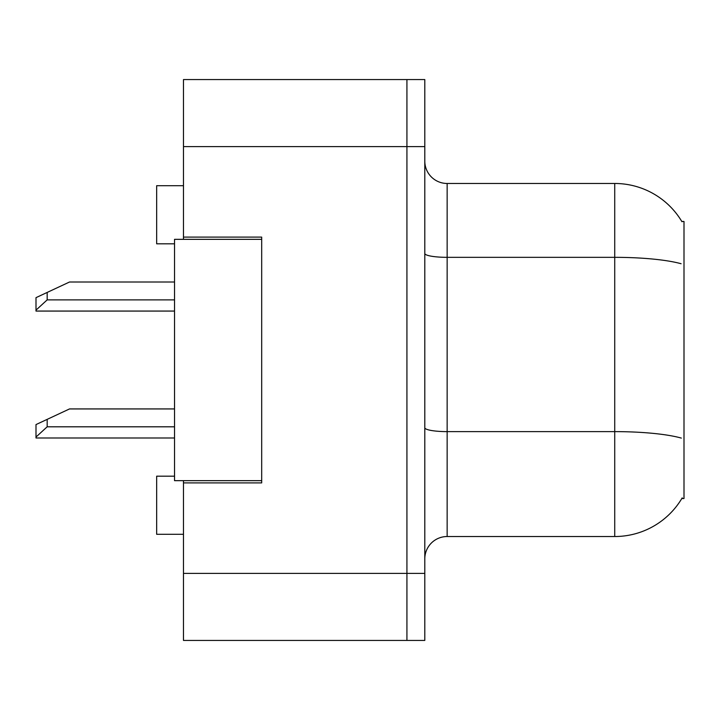 <?xml version="1.0" encoding="UTF-8"?>
<svg xmlns="http://www.w3.org/2000/svg" width="720" height="720" viewBox="0 0 720 720"><rect width="100%" height="100%" fill="white"/><g stroke="black" fill="none" stroke-linecap="round" stroke-linejoin="round"><path stroke-width="1.08" d="M183.474 480.663L183.474 640.431L406.926 640.431L406.926 79.569L183.474 79.569L183.474 239.337M183.474 237.105L261.684 237.105L261.684 482.895L183.474 482.895M681.804 498.537L684 498.537L684 221.463L681.804 221.463M174.537 476.19L156.663 476.19L156.663 534.294L183.474 534.294M174.537 243.81L156.663 243.81L156.663 185.706L183.474 185.706M424.8 558.873A22.347 22.347 0 0 1 447.147 536.526L614.727 536.526L614.727 183.474L447.147 183.474A22.347 22.347 0 0 1 424.8 161.127A22.347 22.347 0 0 0 447.147 183.474L447.147 536.526M682.2 497.871A78.21 78.21 0 0 1 614.727 536.526M681.966 221.742A78.21 78.21 0 0 0 614.727 183.474A78.21 78.21 0 0 1 681.966 221.742M406.926 79.569L424.8 79.569L424.8 640.431L406.926 640.431M261.684 480.663L174.537 480.663L174.537 239.337L261.684 239.337M47.169 419.364L47.169 426.807L36 437.049L36 424.575L69.516 408.933L174.537 408.933M36 437.049L36 437.985L174.537 437.985M47.169 292.446L47.169 299.889L36 310.131L36 297.657L69.516 282.015L174.537 282.015M36 310.131L36 311.067L174.537 311.067M183.474 573.39L424.8 573.39M183.474 146.61L424.8 146.61M681.084 263.727A78.21 13.581 180 0 0 614.727 257.337L447.147 257.337A22.347 3.879 0 0 1 424.8 253.458M681.318 438.084A78.21 13.581 180 0 0 614.727 431.622L447.147 431.622A22.347 3.879 -0 0 1 424.8 427.743M47.169 426.807L174.537 426.807M47.169 299.889L174.537 299.889"/></g></svg>
